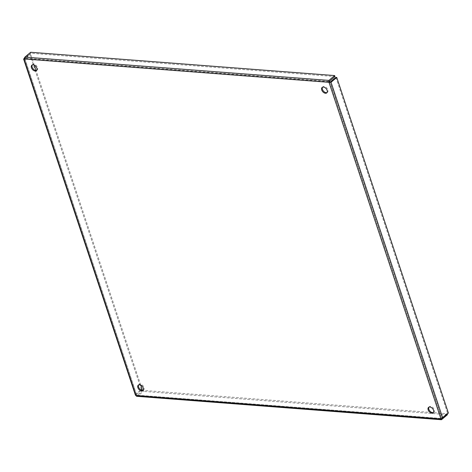 <?xml version="1.0" encoding="UTF-8"?>
<svg xmlns="http://www.w3.org/2000/svg" width="472" height="472" viewBox="0 0 472 472"><rect width="100%" height="100%" fill="white"/><g stroke="black" fill="none" stroke-linecap="round" stroke-linejoin="round"><path stroke-width="0.35" stroke-dasharray="2.36 1.77" d="M143.187 390.226A3.575 2.277 -130.3 0 0 143.588 389.984A3.575 2.277 -130.3 0 0 143.016 385.783A3.575 2.277 -130.3 0 0 138.969 384.532A3.575 2.277 -130.3 0 0 138.662 384.887M433.473 412.469A3.575 2.277 -130.3 0 0 433.868 412.227A3.575 2.277 -130.3 0 0 433.302 408.026A3.575 2.277 -130.3 0 0 429.254 406.776A3.575 2.277 -130.3 0 0 428.948 407.124M327.055 92.547A3.575 2.277 -130.3 0 0 327.45 92.311A3.575 2.277 -130.3 0 0 326.878 88.111A3.575 2.277 -130.3 0 0 322.83 86.854A3.575 2.277 -130.3 0 0 322.529 87.208M36.769 70.31A3.575 2.277 -130.3 0 0 37.164 70.068A3.575 2.277 -130.3 0 0 36.592 65.868A3.575 2.277 -130.3 0 0 32.544 64.617A3.575 2.277 -130.3 0 0 32.243 64.965M135.434 395.17L135.606 394.368L141.323 389.53L29.677 53.908L24.007 58.705M24.745 58.345L136.727 395.105L24.709 58.369L329.692 81.739L441.703 418.469L136.727 395.105L136.508 394.439L141.535 390.179M140.727 385.105L36.049 70.44M34.303 65.189L30.574 53.973L29.677 53.908M24.709 58.369L25.258 58.139L24.709 58.369L24.863 58.817L30.574 53.973M24.863 58.817L24.007 58.752M24.674 58.398L24.007 58.965M136.508 394.439L135.606 394.368L23.96 58.746M136.727 395.105L137.387 395.212L136.727 395.105L136.024 395.695M142.22 389.595L141.323 389.53M432.151 412.522L143.099 390.373L143.441 391.4L137.045 396.409M143.099 390.373L137.387 395.212L441.391 418.505L447.108 413.667L433.001 412.587M137.387 395.212L137.73 396.244L441.733 419.537M441.391 418.505L441.509 418.859M441.703 418.469L441.786 417.826L441.007 419.065M447.108 413.667L447.232 414.044M447.45 414.693L143.441 391.4M335.852 77.367L447.503 412.988L441.786 417.826L330.182 82.175M441.786 417.826L442.689 417.897M447.503 412.988L448.4 413.053M329.285 81.414L25.258 58.139L30.969 53.295L334.978 76.588M25.258 58.139L24.91 57.106M30.969 53.295L30.627 52.268M138.969 384.532L138.266 385.123M143.588 389.984L142.886 390.58M429.254 406.776L428.552 407.365M433.868 412.227L433.172 412.817M322.83 86.854L322.128 87.45M327.45 92.311L326.748 92.901M32.544 64.617L31.842 65.207M37.164 70.068L36.462 70.658M24.444 58.593L24.054 58.835L24.532 58.794M24.727 58.611L136.561 394.793M137.134 395.229L441.497 418.546"/><path stroke-width="0.71" d="M137.877 387.642A3.575 2.277 49.7 0 1 138.266 385.123A3.575 2.277 49.7 0 1 142.314 386.379A3.575 2.277 49.7 0 1 142.886 390.58A3.575 2.277 49.7 0 1 140.172 390.456A3.575 2.277 49.7 0 1 137.877 387.642M138.662 384.887A3.575 2.277 -130.3 0 0 138.573 387.052A3.575 2.277 -130.3 0 0 143.187 390.226M428.163 409.885A3.575 2.277 49.7 0 1 428.552 407.365A3.575 2.277 49.7 0 1 432.6 408.622A3.575 2.277 49.7 0 1 433.172 412.817A3.575 2.277 49.7 0 1 430.458 412.699A3.575 2.277 49.7 0 1 428.163 409.885M428.948 407.124A3.575 2.277 -130.3 0 0 428.859 409.295A3.575 2.277 -130.3 0 0 433.473 412.469M321.739 89.969A3.575 2.277 49.7 0 1 322.128 87.45A3.575 2.277 49.7 0 1 326.176 88.701A3.575 2.277 49.7 0 1 326.748 92.901A3.575 2.277 49.7 0 1 324.034 92.783A3.575 2.277 49.7 0 1 321.739 89.969M322.529 87.208A3.575 2.277 -130.3 0 0 322.435 89.373A3.575 2.277 -130.3 0 0 327.055 92.547M31.453 67.726A3.575 2.277 49.7 0 1 31.842 65.207A3.575 2.277 49.7 0 1 35.89 66.463A3.575 2.277 49.7 0 1 36.462 70.658A3.575 2.277 49.7 0 1 33.748 70.54A3.575 2.277 49.7 0 1 31.453 67.726M32.243 64.965A3.575 2.277 -130.3 0 0 32.155 67.136A3.575 2.277 -130.3 0 0 36.769 70.31M329.692 81.739L330.14 82.205L329.692 81.739L328.99 82.329L331.043 82.275L336.754 77.438L448.4 413.053L441.007 419.065L441.733 419.537L441.408 419.732L136.662 396.309L135.434 395.17L23.6 58.982M24.007 58.705L24.91 57.106L30.627 52.268L334.636 75.561L328.919 80.399L328.99 82.329L24.007 58.965L136.024 395.695L441.007 419.065L328.99 82.329M141.535 390.179L142.22 389.595L140.727 385.105M36.049 70.44L34.303 65.189M433.001 412.587L432.151 412.522M441.509 418.859L441.733 419.537L447.45 414.693L447.232 414.044M330.182 82.175L335.852 77.367L336.754 77.438M330.14 82.205L331.043 82.275L442.689 417.897M329.285 81.414L334.978 76.588L334.636 75.561M329.261 81.432L328.919 80.399L24.91 57.106M330.471 82.234L329.993 82.063"/></g></svg>
